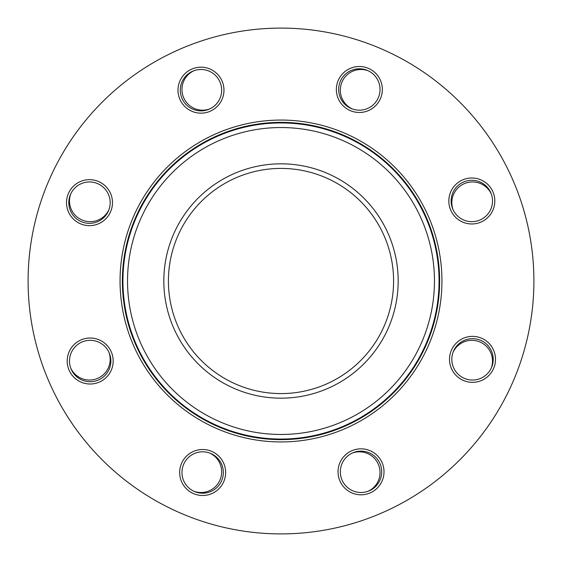 <?xml version="1.0" encoding="UTF-8"?>
<svg xmlns="http://www.w3.org/2000/svg" width="562" height="562" viewBox="0 0 562 562"><rect width="100%" height="100%" fill="white"/><g stroke="black" fill="none" stroke-linecap="round" stroke-linejoin="round"><path stroke-width="0.84" d="M122.938 281A158.062 158.062 0 0 0 281 439.062A158.062 158.062 0 0 0 439.062 281A158.062 158.062 0 0 0 281 122.938A158.062 158.062 0 0 0 122.938 281A158.062 158.062 0 0 0 281 439.062A158.062 158.062 0 0 0 439.062 281A158.062 158.062 0 0 0 281 122.938A158.062 158.062 0 0 0 122.938 281A158.062 158.062 0 0 0 281 439.062A158.062 158.062 0 0 0 439.062 281A158.062 158.062 0 0 0 281 122.938M168.417 281A112.583 112.583 0 0 0 281 393.583A112.583 112.583 0 0 0 393.583 281A112.583 112.583 0 0 0 281 168.417A112.583 112.583 0 0 0 168.417 281A112.583 112.583 0 0 1 281 168.417A112.583 112.583 0 0 0 168.417 281M451.131 200.985A20.689 20.689 0 0 1 471.82 180.29A20.689 20.689 0 0 1 492.509 200.985A20.689 20.689 0 0 1 471.82 221.674A20.689 20.689 0 0 1 451.131 200.985M451.82 359.35A20.689 20.689 0 0 1 472.509 338.654A20.689 20.689 0 0 1 493.204 359.35A20.689 20.689 0 0 1 472.509 380.038A20.689 20.689 0 0 1 451.82 359.35M340.326 471.82A20.689 20.689 0 0 1 361.015 451.131A20.689 20.689 0 0 1 381.71 471.82A20.689 20.689 0 0 1 361.015 492.509A20.689 20.689 0 0 1 340.326 471.82M181.962 472.509A20.689 20.689 0 0 1 202.65 451.82A20.689 20.689 0 0 1 223.346 472.509A20.689 20.689 0 0 1 202.65 493.204A20.689 20.689 0 0 1 181.962 472.509M69.491 361.015A20.689 20.689 0 0 1 90.18 340.326A20.689 20.689 0 0 1 110.869 361.015A20.689 20.689 0 0 1 90.18 381.71A20.689 20.689 0 0 1 69.491 361.015M68.796 202.65A20.689 20.689 0 0 1 89.491 181.962A20.689 20.689 0 0 1 110.18 202.65A20.689 20.689 0 0 1 89.491 223.346A20.689 20.689 0 0 1 68.796 202.65M180.29 90.18A20.689 20.689 0 0 1 200.985 69.491A20.689 20.689 0 0 1 221.674 90.18A20.689 20.689 0 0 1 200.985 110.869A20.689 20.689 0 0 1 180.29 90.18M338.654 89.491A20.689 20.689 0 0 1 359.35 68.796A20.689 20.689 0 0 1 380.038 89.491A20.689 20.689 0 0 1 359.35 110.18A20.689 20.689 0 0 1 338.654 89.491M122.361 281A158.639 158.639 0 0 1 281 122.361A158.639 158.639 0 0 1 439.639 281A158.639 158.639 0 0 1 281 439.639A158.639 158.639 0 0 1 122.361 281M441.936 281A160.936 160.936 0 0 0 200.529 141.624A160.936 160.936 0 0 0 200.529 420.376A160.936 160.936 0 0 0 441.936 281M28.1 281A252.9 252.9 0 0 1 407.45 61.982A252.9 252.9 0 0 1 407.45 500.018A252.9 252.9 0 0 1 28.1 281M112.477 202.65A22.993 22.993 0 0 0 77.992 182.741A22.993 22.993 0 0 0 77.992 222.559A22.993 22.993 0 0 0 112.477 202.65M225.643 472.509A22.993 22.993 0 0 0 191.157 452.6A22.993 22.993 0 0 0 191.157 492.424A22.993 22.993 0 0 0 225.643 472.509M495.501 359.35A22.993 22.993 0 0 0 461.016 339.441A22.993 22.993 0 0 0 461.016 379.259A22.993 22.993 0 0 0 495.501 359.35M382.343 89.491A22.993 22.993 0 0 0 347.857 69.576A22.993 22.993 0 0 0 347.857 109.4A22.993 22.993 0 0 0 382.343 89.491M223.971 90.18A22.993 22.993 0 0 0 189.485 70.271A22.993 22.993 0 0 0 189.485 110.089A22.993 22.993 0 0 0 223.971 90.18M494.813 200.985A22.993 22.993 0 0 0 460.327 181.069A22.993 22.993 0 0 0 460.327 220.894A22.993 22.993 0 0 0 494.813 200.985M384.008 471.82A22.993 22.993 0 0 0 349.522 451.911A22.993 22.993 0 0 0 349.522 491.729A22.993 22.993 0 0 0 384.008 471.82M113.173 361.015A22.993 22.993 0 0 0 78.687 341.106A22.993 22.993 0 0 0 78.687 380.931A22.993 22.993 0 0 0 113.173 361.015M453.07 352.276A20.689 20.689 0 0 1 479.737 341.9A20.689 20.689 0 0 1 491.265 368.096M453.07 209.724A20.689 20.689 0 0 1 468.034 182.446A20.689 20.689 0 0 1 491.265 193.904M352.276 108.93A20.689 20.689 0 0 1 340.326 90.18A20.689 20.689 0 0 1 368.096 70.735M209.724 108.93A20.689 20.689 0 0 1 181.962 89.491A20.689 20.689 0 0 1 193.904 70.735M108.93 209.724A20.689 20.689 0 0 1 69.491 200.985A20.689 20.689 0 0 1 70.735 193.904M108.93 352.276A20.689 20.689 0 0 1 97.409 378.465A20.689 20.689 0 0 1 70.735 368.096M209.724 453.07A20.689 20.689 0 0 1 220.1 479.737A20.689 20.689 0 0 1 193.904 491.265M352.276 453.07A20.689 20.689 0 0 1 378.465 464.591A20.689 20.689 0 0 1 368.096 491.265M281 127.539A153.461 153.461 0 0 0 148.094 357.734A153.461 153.461 0 0 0 413.906 357.734A153.461 153.461 0 0 0 281 127.539M281 163.823A117.177 117.177 0 0 0 179.524 339.589A117.177 117.177 0 0 0 382.476 339.589A117.177 117.177 0 0 0 281 163.823"/></g></svg>
